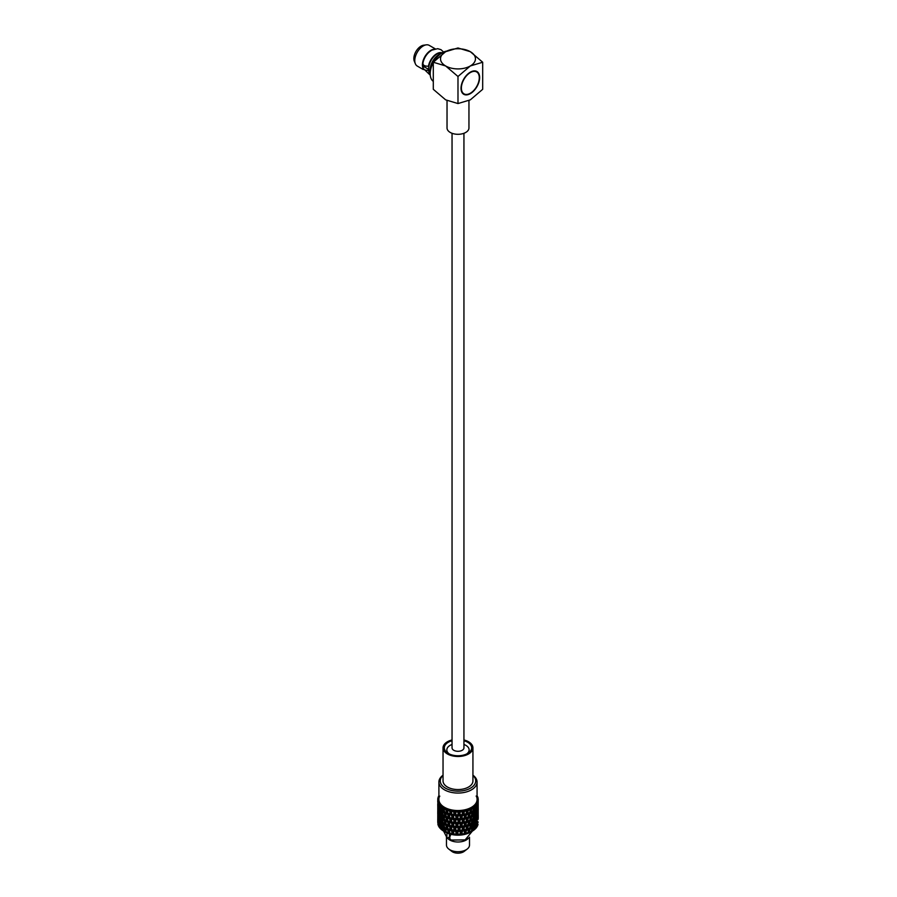 <?xml version="1.0" encoding="UTF-8"?>
<svg xmlns="http://www.w3.org/2000/svg" width="897" height="897" viewBox="0 0 897 897"><rect width="100%" height="100%" fill="white"/><g stroke="black" fill="none" stroke-linecap="round" stroke-linejoin="round"><path stroke-width="1.35" d="M452.043 133.294L452.043 747.863A5.943 3.431 0 0 0 453.781 750.284A5.943 3.431 0 0 0 460.262 751.036A5.943 3.431 0 0 0 463.94 747.863L463.94 133.294M461.888 92.29A12.648 7.311 120 0 0 463.11 93.344L464.007 93.86A12.648 7.311 120 0 0 473.762 90.474A12.648 7.311 120 0 0 479.278 77.736A12.648 7.311 120 0 0 476.666 71.939A12.648 7.311 120 0 0 466.911 75.337A12.648 7.311 120 0 0 461.383 88.063A12.648 7.311 120 0 0 464.007 93.86M479.637 77.534A13.163 7.602 120 0 0 476.912 71.502A13.163 7.602 120 0 0 466.776 75.034A13.163 7.602 120 0 0 461.024 88.276A13.163 7.602 120 0 0 463.76 94.297A13.163 7.602 120 0 0 473.896 90.776A13.163 7.602 120 0 0 479.637 77.534M477.888 73.005A13.163 7.602 120 0 0 476.453 71.278M423.249 69.529L417.262 66.064A11.953 6.907 -60 0 1 415.345 63.754L414.313 61.254A10.147 5.853 -60 0 1 421.018 46.151A10.147 5.853 -60 0 1 423.575 45.22L426.254 44.85A11.953 6.907 -60 0 1 429.215 45.355L435.213 48.819M415.345 63.754A11.953 6.907 -60 0 1 423.238 45.949A11.953 6.907 -60 0 1 426.254 44.85M422.857 67.869A11.953 6.907 -60 0 1 430.863 50.344A11.953 6.907 -60 0 1 433.475 49.324M430.19 73.319A11.953 6.907 -60 0 1 429.629 63.541A11.953 6.907 -60 0 1 437.119 53.966A11.953 6.907 -60 0 1 441.963 52.934M468.952 100.599L468.952 127.979A10.955 6.324 180 0 1 462.179 133.821A10.955 6.324 180 0 1 450.238 132.453A10.955 6.324 180 0 1 447.031 127.979L447.031 100.599M440.831 53.697A12.648 7.311 120 0 0 430.112 70.011A12.648 7.311 120 0 0 430.291 71.951M433.296 62.611A17.211 9.934 120 0 0 430.19 73.778A17.211 9.934 120 0 0 433.296 81.358M457.986 76.492L445.641 65.963A17.458 10.08 0 0 0 470.331 65.963L457.986 76.492L457.986 103.559L445.641 99.847L433.296 89.308L433.296 62.241L445.641 51.701A17.458 10.08 0 0 0 445.641 65.963L433.296 62.241M457.986 47.978L445.641 51.701A17.458 10.08 0 0 1 470.331 51.701L457.986 47.978M482.687 62.241L470.331 51.701A17.458 10.08 0 0 1 470.331 65.963L482.687 62.241L482.687 89.308L470.331 99.847L457.986 103.559M446.706 51.118A17.211 9.934 120 0 0 433.789 61.725M423.619 66.793A10.686 6.167 -60 0 1 423.306 64.808M463.323 94.017A13.163 7.602 120 0 0 465.543 94.387M476.666 71.939L475.769 71.424A12.648 7.311 120 0 0 474.233 70.897M428.699 69.405L423.889 66.636L422.879 68.082L430.246 75.157M428.957 65.918L428.463 66.199A11.953 6.907 -60 0 1 436.727 53.73A11.953 6.907 -60 0 1 442.086 52.856M428.463 66.199C424.595 66.322 422.767 65.268 422.98 63.037A11.953 6.907 -60 0 1 431.244 50.568M443.589 52.06L441.01 49.683L437.702 48.673L431.692 50.176C426.983 53.203 424.034 57.621 422.868 63.407L422.98 63.037M430.19 73.464A11.953 6.907 -60 0 1 428.463 70.336L428.788 70.145M422.98 67.163C422.767 69.394 424.606 70.448 428.463 70.336M446.953 832.954L446.897 837.619L447.76 837.977L449.442 837.002L449.442 833.907M451.337 833.773C449.285 837.047 449.285 839.132 451.337 840.041L465.139 839.906L472.349 831.115A20.25 11.683 0 0 0 472.45 831.059L473.448 830.431L472.82 829.108L473.84 826.238L472.82 823.838L472.304 828.054L471.295 826.059L472.304 822.998L473.246 824.937M463.94 740.743A13.69 7.905 180 0 1 467.662 753.446A13.69 7.905 180 0 1 448.309 753.446A13.69 7.905 180 0 1 448.309 742.279A13.69 7.905 180 0 1 452.043 740.743M466.675 753.962A11.156 6.447 0 0 0 469.142 749.926A11.156 6.447 0 0 0 463.94 744.476M452.043 744.476A11.156 6.447 0 0 0 450.092 745.373A11.156 6.447 0 0 0 446.829 749.926A11.156 6.447 0 0 0 449.296 753.962M463.94 739.947A14.946 8.634 180 0 1 472.932 747.863A14.946 8.634 180 0 1 468.559 753.962A14.946 8.634 180 0 1 452.267 755.835A14.946 8.634 180 0 1 443.04 747.863A14.946 8.634 180 0 1 447.424 741.763A14.946 8.634 180 0 1 452.043 739.947M443.04 747.863L443.04 780.928A14.946 8.634 0 0 0 452.267 788.889A14.946 8.634 0 0 0 468.559 787.028A14.946 8.634 0 0 0 472.932 780.928L472.932 747.863M443.04 775.434A17.716 10.226 0 0 0 445.461 788.149A17.716 10.226 0 0 0 469.075 788.9A17.716 10.226 0 0 0 472.932 775.434M443.04 775.187A19.084 11.022 0 0 0 438.902 782.038A19.084 11.022 0 0 0 444.497 789.831A19.084 11.022 0 0 0 471.486 789.831A19.084 11.022 0 0 0 477.069 782.038A19.084 11.022 0 0 0 472.932 775.187M437.971 799.933L437.747 799.171L438.902 799.496A19.084 11.022 0 0 0 438.902 799.519A19.084 11.022 0 0 0 439.014 800.696A19.084 11.022 0 0 0 439.317 801.783A19.084 11.022 0 0 0 439.855 802.95A19.084 11.022 0 0 0 440.539 803.981A19.084 11.022 0 0 0 441.481 805.046A19.084 11.022 0 0 0 442.524 805.977A19.084 11.022 0 0 0 443.836 806.908A19.084 11.022 0 0 0 445.192 807.692A19.084 11.022 0 0 0 446.807 808.444A19.084 11.022 0 0 0 448.41 809.049A19.084 11.022 0 0 0 450.26 809.599A19.084 11.022 0 0 0 452.054 809.991A19.084 11.022 0 0 0 454.061 810.305A19.084 11.022 0 0 0 455.945 810.473A19.084 11.022 0 0 0 458.031 810.54A19.084 11.022 0 0 0 459.937 810.473A19.084 11.022 0 0 0 462 810.294A19.084 11.022 0 0 0 463.839 810.002A19.084 11.022 0 0 0 465.79 809.576A19.084 11.022 0 0 0 467.494 809.072A19.084 11.022 0 0 0 469.243 808.421A19.084 11.022 0 0 0 470.723 807.726A19.084 11.022 0 0 0 471.486 807.311A19.084 11.022 0 0 0 472.192 806.874L473.425 807.087A20.25 11.683 180 0 0 474.008 806.661L473.717 807.726L473.425 807.087M444.811 831.799L446.594 832.539A20.25 11.683 0 0 0 447.334 832.82L450.328 833.705A20.25 11.683 0 0 0 451.135 833.885L454.387 834.378A20.25 11.683 0 0 0 455.25 834.457L458.614 834.569A20.25 11.683 0 0 0 459.477 834.535L462.807 834.232A20.25 11.683 0 0 0 463.648 834.098L466.788 833.403A20.25 11.683 0 0 0 467.561 833.178L470.387 832.124A20.25 11.683 0 0 0 471.06 831.799L472.158 831.227A20.25 11.683 0 0 0 472.304 831.149L470.51 832.181A17.716 10.226 180 0 1 445.461 832.181L443.667 831.149A20.25 11.683 0 0 0 443.981 831.317L444.811 831.799L445.977 829.355L443.981 831.317M442.737 828.75L443.163 827.729L443.365 830.97A20.25 11.683 0 0 0 443.667 831.149L445.461 832.181M442.232 830.039L443.163 827.729L441.795 828.166L441.01 824.982L440.292 826.832L440.775 829.03A20.25 11.683 0 0 0 441.246 829.456L442.131 830.14A20.25 11.683 0 0 0 442.378 830.33L444.183 831.441M440.046 828.29L439.855 828.088A20.25 11.683 0 0 0 440.046 828.29L440.73 828.839M439.082 822.807L438.936 826.832A20.25 11.683 0 0 0 439.25 827.303L439.429 822.213M438.487 826.014L438.375 825.789A20.25 11.683 0 0 0 438.487 826.014L438.88 826.417M437.994 820.441L437.927 824.455A20.25 11.683 0 0 0 438.061 824.96L438.173 820.172M469.501 837.226L469.501 845.052A11.515 6.649 180 0 1 467.214 849.044L464.186 851.376A7.737 4.474 180 0 1 463.457 851.858A7.737 4.474 180 0 1 451.785 851.376L448.769 849.044A11.515 6.649 180 0 1 446.471 845.052L446.471 837.226M467.214 849.044A11.515 6.649 180 0 1 466.126 849.762A11.515 6.649 180 0 1 448.769 849.044M468.481 838.09A11.515 6.649 180 0 1 466.126 840.052A11.515 6.649 180 0 1 447.334 837.876M449.823 838.359A9.688 5.595 180 0 1 448.915 837.316M443.667 811.359L444.677 814.409L443.667 816.393L442.726 813.287L445.114 808.545A20.25 11.683 180 0 0 445.383 808.668L446.347 811.292L445.248 813.332L444.206 810.294L445.114 808.545M443.667 819.118L444.677 822.19L443.667 824.164L442.726 821.069L444.497 816.932L443.163 817.447L442.255 819.387L441.425 816.214L442.255 814.319L443.163 817.447M442.726 828.828L443.667 826.877L444.677 829.96M443.667 808.634L444.004 807.973A20.25 11.683 180 0 1 443.667 807.782A20.25 11.683 180 0 1 443.342 807.592L444.497 809.172L444.206 810.294M476.116 796.088L477.496 796.401A20.25 11.683 180 0 1 477.585 796.592L477.664 797.388M477.585 796.592L476.666 797.254L477.91 797.422A20.25 11.683 180 0 1 478.056 797.96L477.843 798.678M438.521 797.444L438.319 796.749L439.328 797.209L438.016 797.59A20.25 11.683 180 0 0 437.96 797.792L437.915 798.61M438.319 796.749A20.25 11.683 180 0 1 438.555 796.233L439.822 796.144M437.781 800.225L437.758 800.034A20.25 11.683 180 0 0 437.781 800.225L439.014 800.696L437.927 801.077A20.25 11.683 180 0 0 438.072 801.615L437.927 801.077M437.747 801.144L437.747 802.31L437.758 800.034L438.902 799.496L438.902 782.038M437.747 799.171A20.25 11.683 180 0 1 437.803 798.644L439.003 798.397L437.96 797.792M438.476 802.636L438.431 807.278L438.386 802.445A20.25 11.683 180 0 0 438.476 802.636L439.855 802.95L438.925 803.454A20.25 11.683 180 0 0 439.261 803.959L438.925 803.454M437.994 802.198L439.138 803.107L437.893 803.14M438.072 801.615L439.317 801.783L438.386 802.445M440.023 804.912L440.618 807.737L439.945 809.554L439.866 804.732A20.25 11.683 180 0 0 440.023 804.912L441.481 805.046L440.763 805.663A20.25 11.683 180 0 0 441.268 806.111L441.01 806.739L440.763 805.663M439.082 804.564L440.169 805.327L438.835 805.517M439.261 803.959L440.539 803.981L439.866 804.732M442.367 806.952L443.152 809.688L442.255 811.606L441.425 808.455L442.143 806.795A20.25 11.683 180 0 0 442.367 806.952L443.836 806.908L443.342 807.592M442.131 806.829L442.524 805.977L442.131 806.829M441.01 806.739L441.986 807.378L440.618 807.737M441.268 806.111L442.524 805.977M444.004 807.973L445.192 807.692M448.949 809.98L450.047 812.48L448.792 814.667L447.592 811.763L448.646 809.89A20.25 11.683 180 0 0 448.949 809.98L450.26 809.599L450.294 810.327A20.25 11.683 180 0 0 451.169 810.529L450.731 811.292L450.294 810.327M447.356 809.464L446.964 810.182L446.571 809.172A20.25 11.683 180 0 0 447.356 809.464L448.41 809.049L448.646 809.89M446.964 810.182L447.592 810.619L448.41 809.049M442.692 821.091L447.592 811.763M452.918 810.832L454.095 813.198L452.75 815.541L451.426 812.794L452.581 810.787A20.25 11.683 180 0 0 452.918 810.832L454.061 810.305L454.364 811.023A20.25 11.683 180 0 0 455.284 811.101L454.824 811.92L454.364 811.023M450.731 811.292L452.054 809.991L452.581 810.787M451.169 810.529L452.054 809.991M442.255 827.146L441.425 823.973L442.255 822.089L443.163 825.218L442.255 827.146L443.163 827.729L451.146 811.662L451.426 812.794M457.1 811.202L458.311 813.422L456.932 815.922L455.553 813.332L456.752 811.191A20.25 11.683 180 0 0 457.1 811.202L458.031 810.54L458.58 811.202A20.25 11.683 180 0 0 459.511 811.18L459.051 812.043L458.58 811.202M445.248 831.597L454.824 811.92L455.945 810.473L456.752 811.191M455.284 811.101L455.945 810.473M454.824 814.633L456.192 817.245L454.824 819.679L453.467 816.999L455.003 812.267L455.553 813.332M461.327 811.045L462.504 813.131L461.159 815.788L459.791 813.377L460.98 811.079A20.25 11.683 180 0 0 461.327 811.045L462 810.294L462.774 810.877A20.25 11.683 180 0 0 463.671 810.742L463.222 811.662L462.774 810.877M459.051 812.043L459.937 810.473L460.98 811.079M459.511 811.18L459.937 810.473M447.962 833.201L458.984 812.379L459.791 813.377M465.408 810.395L466.507 812.334L465.24 815.16L463.94 812.906L465.083 810.462A20.25 11.683 180 0 0 465.408 810.395L465.79 809.576L466.765 810.058A20.25 11.683 180 0 0 467.595 809.812L467.18 810.787L466.765 810.058M463.222 811.662L463.94 812.906M463.671 810.742L463.839 810.002L465.083 810.462M469.153 809.262L470.14 811.079L469.019 814.05L467.83 811.942L468.873 809.374A20.25 11.683 180 0 0 469.153 809.262L469.243 808.421L470.364 808.769A20.25 11.683 180 0 0 471.082 808.432L470.723 809.453L470.364 808.769M467.18 810.787L466.653 811.202L467.83 811.942M467.595 809.812L467.494 809.072L468.873 809.374M472.427 807.715L473.246 809.419L472.304 812.514L471.295 810.54L472.181 807.849A20.25 11.683 180 0 0 472.427 807.715L472.192 806.874A19.084 11.022 0 0 0 473.403 806.011L474.872 805.966A20.25 11.683 180 0 0 475.062 805.798L475.679 807.412L474.962 810.619L474.177 808.746L474.872 805.966M470.723 809.453L469.994 809.946L471.295 810.54M471.082 808.432L470.723 807.726L472.181 807.849M473.717 807.726L472.82 808.309L474.177 808.746M474.008 806.661L473.403 806.011A19.084 11.022 0 0 0 474.535 805.001L475.814 805.069A20.25 11.683 180 0 0 476.229 804.587L476.027 805.685L475.814 805.069M476.946 803.611L476.89 808.432L476.823 803.802A20.25 11.683 180 0 0 476.946 803.611L476.15 802.905L477.417 802.804A20.25 11.683 180 0 0 477.653 802.288L477.417 802.804M476.027 805.685L474.984 806.381L476.352 806.65M476.229 804.587L475.399 804.026L476.823 803.802M478.011 801.245L477.978 806.078L477.955 801.447A20.25 11.683 180 0 0 478.011 801.245L476.969 800.651L478.179 800.404A20.25 11.683 180 0 0 478.224 799.866L478.179 800.404M477.54 803.398L476.419 804.228L477.72 804.34M477.653 802.288L476.643 801.828L477.955 801.447M478.056 797.96L476.957 798.341L478.191 798.812A20.25 11.683 180 0 1 478.213 799.003L478.179 803.656M477.047 801.963L478.224 801.918M478.224 799.866L477.069 799.541L478.213 799.003M475.062 805.798L474.535 805.001A19.084 11.022 0 0 0 475.399 804.026A19.084 11.022 0 0 0 476.15 802.905A19.084 11.022 0 0 0 476.643 801.828A19.084 11.022 0 0 0 476.969 800.651A19.084 11.022 0 0 0 477.069 799.541A19.084 11.022 0 0 0 477.069 799.519L477.069 782.038M473.257 809.386L474.547 812.323L473.717 815.485L472.82 813.557L473.717 810.439L472.192 806.874M470.723 812.177L471.766 814.162L470.723 817.212L469.624 815.171L470.723 812.177L469.243 808.421M472.304 815.227L473.246 817.178L472.304 820.295L471.295 818.299L472.304 815.227L470.14 811.079M467.18 813.501L468.38 815.631L467.18 818.546L465.924 816.36L467.18 813.501L465.79 809.576M469.019 816.763L470.14 818.838L469.019 821.831L467.83 819.712L469.019 816.763L466.653 811.202L466.507 812.334M463.222 814.375L464.545 816.662L463.222 819.421L461.888 817.077L463.222 814.375L462 810.294M465.24 817.873L466.507 820.093L465.24 822.941L463.94 820.665L465.24 817.873L464.825 815.541L462.93 812.02L462.504 813.131M459.051 814.756L460.419 817.212L459.051 819.802L457.672 817.29L459.051 814.756L458.031 810.54M451.561 834.199L460.968 816.135L458.984 812.379L458.311 813.422M456.932 818.636L458.311 821.181L456.932 823.704L455.553 821.103L456.932 818.636L456.988 816.259L454.925 812.11M455.003 812.267L454.095 813.198M450.731 814.005L452.032 816.775L450.731 819.051L449.464 816.203L451.146 811.662L450.047 812.48M445.383 808.668L446.807 808.444L446.571 809.172M446.964 812.895L448.141 815.822L446.964 817.941L445.831 814.947L447.592 810.619L446.347 811.292M442.737 813.22L444.497 809.172L443.152 809.688M438.936 821.372L437.747 821.338L437.747 822.515L437.747 820.564L437.747 821.73M437.747 819.196L437.747 820.564M438.431 822.818L438.431 817.761L438.431 822.818L439.552 823.648L438.252 823.76M437.77 820.396L437.77 815.351L437.971 820.564M437.994 817.728L437.994 812.682L437.994 817.728L439.138 818.625L437.893 818.658M438.936 813.613L437.747 813.96L437.747 812.805L437.792 815.306M437.747 811.437L437.747 812.805M439.945 825.094L439.362 821.843L439.945 820.037L440.618 823.255L439.945 825.094L440.988 825.801L439.62 826.07M439.945 827.819L440.349 827.068M439.082 820.082L439.082 815.048L439.082 820.082L440.169 820.856L438.835 821.047M438.431 815.048L438.431 809.991L438.431 815.048L439.552 815.878L438.252 815.99M437.77 812.637L437.77 807.569L437.971 812.805M437.994 809.957L437.994 804.912L437.994 809.957L439.138 810.866L437.893 810.899M438.936 805.831L437.747 806.19L437.747 805.024L437.792 807.547M437.747 803.667L437.747 805.024M441.795 828.166L441.246 829.456M441.01 822.257L440.292 819.062L441.01 817.223L441.795 820.396L441.01 822.257L441.986 822.908L440.618 823.255M441.01 824.982L441.447 824.074M439.945 817.335L439.362 814.084L439.945 812.267L440.618 815.496L439.945 817.335L440.988 818.03L439.62 818.299M439.945 820.037L440.349 819.297M439.082 812.323L439.082 807.278L439.082 812.323L440.169 813.086L438.835 813.287M439.082 815.048L439.429 814.454M438.431 807.278L439.552 808.107L438.252 808.208M442.894 820.609L442.098 822.426L443.163 819.97L441.795 820.396M443.667 826.877L444.497 824.691L443.163 825.218M441.01 814.498L440.292 811.292L441.01 809.453L441.795 812.626L441.01 814.498L441.986 815.138L440.618 815.496M441.01 817.223L441.447 816.315M439.945 809.554L440.988 810.249L439.62 810.529M439.945 812.267L440.349 811.516M439.082 807.278L439.429 806.695M446.594 832.539L445.831 830.499L446.964 828.413L448.141 831.362L447.334 832.82M448.792 832.921L449.33 830.611L448.141 831.362M445.248 828.873L444.206 825.812L445.248 823.816L446.347 826.821L445.248 828.873L445.831 830.499M446.964 828.413L447.592 826.137L446.347 826.821M445.248 823.816L445.977 821.596L444.677 822.19M443.667 824.164L444.497 824.691L444.206 825.812M442.905 812.783L442.131 814.599L443.163 812.189L441.795 812.626M442.255 819.387L443.163 819.97L442.726 821.069M441.01 809.453L441.447 808.545M450.328 833.705L449.464 831.754L450.731 829.523L452.032 832.326L451.135 833.885M452.75 833.795L453.052 831.441L452.032 832.326M448.792 830.207L447.592 827.281L448.792 825.15L450.047 828.009L448.792 830.207L449.464 831.754M450.731 829.523L451.146 827.191L450.047 828.009M446.964 825.7L445.831 822.728L446.964 820.654L448.141 823.592L446.964 825.7L447.592 827.281M448.792 825.15L449.33 822.852L448.141 823.592M445.248 821.114L444.206 818.053L445.248 816.046L446.347 819.062L445.248 821.114L445.831 822.728M446.964 820.654L447.592 818.378L446.347 819.062M445.248 816.046L445.977 813.814L444.677 814.409M443.667 816.393L444.497 816.932L444.206 818.053M442.255 811.606L443.163 812.189L442.726 813.287M454.387 834.378L453.467 832.539L454.824 830.162L456.192 832.797L455.25 834.457M455.441 834.748L456.192 832.797M456.932 834.188L456.988 831.799L458.984 827.909L456.932 831.463L455.553 828.862L456.932 826.406L458.311 828.94M452.75 831.082L451.426 828.312L452.75 826.025L454.095 828.727L452.75 831.082L453.467 832.539M454.824 830.162L455.003 827.785L454.095 828.727M450.731 826.81L449.464 823.984L450.731 821.764L452.032 824.556L450.731 826.81L451.426 828.312M452.75 826.025L453.052 823.67L452.032 824.556M448.792 822.437L447.592 819.522L448.792 817.38L450.047 820.25L448.792 822.437L449.464 823.984M450.731 821.764L451.146 819.432L450.047 820.25M448.792 817.38L449.33 815.07L448.141 815.822M446.964 817.941L447.592 819.522M445.248 813.332L445.831 814.947M458.614 834.569L457.672 832.842L459.051 830.286L460.419 832.752L459.477 834.535M459.421 834.815L460.419 832.752M461.159 834.053L461.047 831.519M456.932 831.463L457.672 832.842M459.051 830.286L458.984 827.909L460.968 823.917L459.051 827.572L457.672 825.072L459.051 822.527L460.419 824.982M458.546 834.838L453.467 824.78L454.824 822.403L456.192 825.027L454.824 827.438L455.553 828.862M456.932 826.406L456.988 824.029L456.192 825.027M452.75 823.311L451.426 820.553L452.75 818.255L454.095 820.968L452.75 823.311L453.467 824.78M454.824 822.403L455.003 820.026L454.095 820.968M452.75 818.255L453.052 815.889L452.032 816.775M450.731 819.051L451.426 820.553M448.792 814.667L449.464 816.203M462.504 834.535L459.791 828.895L461.159 826.283L462.504 828.649L460.968 831.676L461.888 832.618L463.222 829.904L464.545 832.203L463.648 834.098M462.807 834.232L461.888 832.618M465.24 833.425L464.825 831.082L464.545 832.203M463.222 829.904L462.93 827.55L462.504 828.649M459.051 827.572L459.791 828.895M461.159 826.283L461.047 823.771M459.051 822.527L458.984 820.15L458.311 821.181M456.932 823.704L457.672 825.072M456.932 815.922L456.192 817.245M460.968 831.676L455.553 821.103M452.75 815.541L453.467 816.999M463.222 827.191L461.888 824.848L463.222 822.145L464.545 824.444L462.93 827.55L463.94 828.424L465.24 825.644L466.507 827.853L465.24 830.7L463.94 828.424M466.788 833.403L465.924 831.9L467.18 829.03L468.38 831.183L467.561 833.178M469.019 832.315L468.38 830.039L468.38 831.183M467.18 829.03L466.653 826.72L466.507 827.853M465.24 830.7L465.924 831.9M465.24 825.644L464.825 823.311L464.545 824.444M466.261 833.762L459.791 821.136L461.159 818.501L462.504 820.89L460.968 823.917L461.888 824.848M463.222 822.145L462.93 819.78L462.504 820.89M461.159 818.501L460.968 816.135L460.419 817.212M459.051 819.802L459.791 821.136M460.968 823.917L457.672 817.29M467.18 826.316L465.935 824.13L467.18 821.271L468.38 823.412L466.653 826.72L467.83 827.471L469.019 824.534L470.14 826.597L469.019 829.59L467.83 827.471M470.387 832.124L469.624 830.712L470.723 827.696L471.766 829.714L471.06 831.799M472.304 830.779L471.766 829.714M470.723 827.696L470.14 826.597M469.019 829.59L468.38 830.039L469.624 830.712M469.019 824.534L468.38 822.269L468.38 823.412M467.18 821.271L466.653 818.961L466.507 820.093M465.24 822.941L465.935 824.13M465.24 815.16L464.545 816.662M463.222 819.421L463.94 820.665M469.647 832.551L461.047 815.99M460.968 816.135L461.888 817.077M470.723 824.982L469.624 822.941L470.723 819.936L471.766 821.944L469.994 825.464L471.295 826.059M473.448 830.431A20.25 11.683 0 0 0 473.986 830.039L474.547 827.875L472.82 823.838L474.177 824.276L474.962 821.103L475.679 822.941L474.962 826.159L474.177 824.276M474.962 828.873L475.074 829.153A20.25 11.683 0 0 1 474.861 829.344L474.524 827.965M474.02 829.938L474.861 829.344M472.304 828.054L471.486 828.593L472.82 829.108M472.304 822.998L471.766 821.944M470.723 819.936L470.14 818.838M469.019 821.831L468.38 822.269L469.624 822.941M469.019 814.05L468.38 815.631M467.18 818.546L466.653 818.961L467.83 819.712M472.54 830.958L464.825 815.541L465.924 816.36M473.717 815.485L472.82 816.079L474.547 820.105L473.717 823.255L472.82 821.338L473.84 818.49L473.246 817.178M475.825 828.413L476.027 823.917L476.217 827.965A20.25 11.683 0 0 1 475.825 828.413L474.782 829.052M476.89 826.698L476.957 826.956A20.25 11.683 0 0 1 476.812 827.18L476.542 826.115M476.027 823.917L475.623 823.177M474.962 826.159L473.986 826.799L475.354 827.157M474.962 821.103L474.524 820.194M473.717 823.255L472.82 823.838L471.486 820.822L472.82 821.338M472.304 820.295L471.486 820.822L469.994 817.705L471.295 818.299M472.304 812.514L471.486 813.041L471.766 814.162M470.723 817.212L469.994 817.705L468.38 814.487L469.624 815.171M474.962 818.389L474.177 816.517L474.962 813.332L475.679 815.182L474.962 818.389L473.986 819.028L475.354 819.387L476.027 816.158L476.61 817.963L476.027 821.204L475.354 819.387M476.89 823.973L476.89 818.927L476.89 823.973L475.802 824.747L477.137 824.937L477.54 821.641L477.653 825.666A20.25 11.683 0 0 1 477.428 826.148L477.137 824.937M477.978 824.343L478.011 824.59A20.25 11.683 0 0 1 477.955 824.825L477.798 824.063M476.89 818.927L476.542 818.333M476.027 821.204L474.984 821.91L476.352 822.179M476.027 816.158L475.623 815.418M474.962 813.332L474.524 812.424M472.82 813.557L471.486 813.041L472.82 816.079L474.177 816.517M476.027 813.444L475.354 811.606L476.027 808.399L476.61 810.193L476.027 813.444L474.984 814.14L476.352 814.42L476.89 811.146L476.89 816.214L476.352 814.42M477.54 818.927L477.54 813.882L477.54 818.927L476.419 819.757L477.72 819.869L477.978 816.562L477.72 819.869M477.978 821.618L476.834 822.515L478.09 822.56M476.89 816.214L475.802 816.976L477.137 817.167M476.89 811.146L476.542 810.563M476.027 808.399L475.623 807.648M474.962 810.619L473.986 811.247L475.354 811.606M477.54 811.157L477.54 806.111L477.54 811.157L476.419 811.998L477.72 812.11L477.978 808.791L477.72 812.11M478.202 816.505L478.202 811.471L478 816.674M478.179 819.196L478.224 815.317M478.236 816.674L478.236 817.84L477.047 817.481M477.978 813.859L476.834 814.756L478.09 814.79M476.89 808.432L475.802 809.195L477.137 809.386M478.202 808.746L478.202 803.701L478 808.915M478.179 811.437L478.224 807.547M478.236 808.903L478.236 810.081L477.047 809.722M477.978 806.078L476.834 806.975L478.09 807.008M443.623 831.115L446.897 837.619M442.131 830.14L442.916 828.312"/></g></svg>
